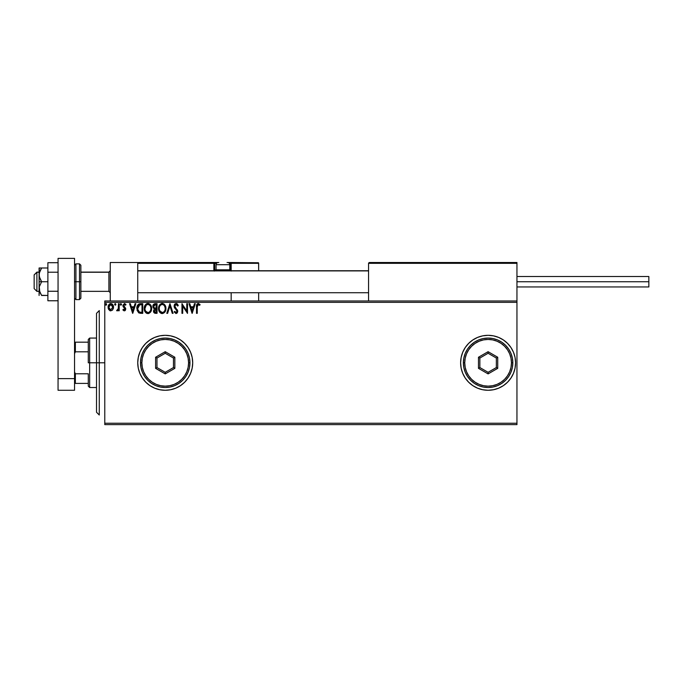 <?xml version="1.0" encoding="UTF-8"?>
<svg xmlns="http://www.w3.org/2000/svg" width="683" height="683" viewBox="0 0 683 683"><rect width="100%" height="100%" fill="white"/><g stroke="black" fill="none" stroke-linecap="round" stroke-linejoin="round"><path stroke-width="1.02" d="M510.944 378.066L507.529 382.224L503.362 385.647L507.529 382.224L510.944 378.066L513.488 373.311L515.05 368.154L515.58 362.793L515.05 357.431L513.488 352.283L510.944 347.527L507.529 343.37L503.362 339.946L498.616 337.411L493.459 335.848L488.097 335.319L482.736 335.848L477.588 337.411L472.832 339.946L468.666 343.37L465.251 347.527L462.715 352.283L461.145 357.431L460.624 362.793A27.482 27.482 0 0 0 472.832 385.647L477.588 388.183L482.736 389.745L488.097 390.275L493.459 389.745L498.616 388.183L503.362 385.647A27.482 27.482 0 0 0 515.58 362.793A27.482 27.482 0 0 1 488.097 390.275A27.482 27.482 0 0 1 460.624 362.793L461.145 368.154L462.715 373.311L465.251 378.066L468.666 382.224L472.832 385.647M188.081 378.049A27.482 27.482 0 0 0 192.171 368.154L192.7 362.793A27.482 27.482 0 0 1 165.226 390.275A27.482 27.482 0 0 1 137.744 362.793A27.482 27.482 0 0 0 165.209 390.275M165.209 335.319A27.482 27.482 0 0 0 137.744 362.793A27.482 27.482 0 0 1 165.226 335.319A27.482 27.482 0 0 1 192.7 362.793L192.171 357.431L190.608 352.283L188.073 347.527L184.658 343.37L180.491 339.946L175.736 337.411L170.588 335.848L165.226 335.319L159.865 335.848L154.708 337.411L149.961 339.946L145.795 343.37L142.38 347.527L139.836 352.283L138.273 357.431L137.744 362.793L138.273 368.154L139.836 373.311L142.38 378.066L145.795 382.224L149.961 385.647L154.708 388.183L159.865 389.745L165.226 390.275A27.482 27.482 0 0 0 180.474 385.656L184.658 382.224L188.073 378.066L190.608 373.311L192.171 368.154A27.482 27.482 0 0 0 192.7 362.827M180.508 385.63A27.482 27.482 0 0 0 188.064 378.075M104.772 424.621L516.954 424.621L104.772 424.621L104.772 302.347L516.954 302.347L516.954 423.247L104.772 423.247L104.772 424.621M112.806 309.706L113.489 306.582L112.003 303.926L109.622 303.926L108.255 305.967L108.495 309.134L110.219 310.791L112.43 310.176L113.523 307.213C113.54 305.216 112.635 304.012 110.808 303.594C108.981 304.012 108.076 305.216 108.102 307.213L108.819 309.706L110.808 310.867L112.806 309.706M118.458 303.713L119.201 303.713L118.458 303.713L118.287 308.733L116.605 310.628L117.604 310.756L118.458 309.706L118.458 310.748L119.201 310.748L119.201 303.713L119.201 310.748L119.201 303.713L118.458 303.713L118.338 308.494L116.605 310.628L117.169 310.867L118.458 309.706L118.458 310.748L119.201 310.748L118.458 310.748M124.323 310.867L125.399 310.253L125.715 308.742L123.691 305.19L124.537 304.456L125.552 305.199L125.979 304.541L124.46 303.594L122.914 305.267L123.136 306.71L124.98 308.895L124.443 309.98L123.333 309.262L122.897 309.869L123.503 310.534L124.323 310.867L125.732 309.023L123.632 305.591L124.537 304.456L125.552 305.199L125.979 304.541L124.46 303.594L122.897 305.625L124.818 308.417L124.28 310.005L123.333 309.262L122.897 309.869L124.323 310.867M140.51 303.713L138.487 304.225L137.437 305.532L137.044 310.261L138.709 312.831L142.747 313.335L142.747 303.713L140.51 303.713C137.949 304.063 136.72 305.625 136.831 308.4L138.999 312.985L142.747 313.335L142.747 303.713L142.747 313.335L141.287 313.335M155.126 303.713L157.047 303.713L154.631 303.764L153.171 305.002L153.077 307.632L154.375 308.904L153.504 311.414L154.554 313.13L157.047 313.335L157.047 303.713L157.047 313.335L157.047 303.713L155.126 303.713C153.624 303.952 152.864 304.857 152.855 306.445L154.375 308.904L153.479 310.953C153.487 312.464 154.23 313.258 155.69 313.335L157.047 313.335L155.69 313.335M167.6 313.335L166.789 313.335L169.871 303.713L166.789 313.335L167.6 313.335L169.939 306.035L172.278 313.335L173.081 313.335L169.999 303.713L173.081 313.335L169.999 303.713L166.789 313.335L167.6 313.335L169.939 306.035L172.278 313.335L173.081 313.335L172.278 313.335M186.766 303.713L186.766 310.876L181.96 303.713L181.96 313.335L182.694 313.335L182.694 306.163L187.509 313.335L187.509 303.713L186.766 303.713L187.509 303.713L186.766 303.713L186.766 310.876L181.96 303.713L181.96 313.335L182.694 313.335L182.694 306.163L187.509 313.335L187.509 303.713L187.347 313.335M197.25 306.94L197.78 304.635L199.709 305.318L200.085 304.584L198.13 303.474L196.695 304.712L196.508 313.335L197.25 313.335L197.25 306.94L198.275 304.456L199.709 305.318L200.085 304.584L198.266 303.474C196.798 303.969 196.209 305.096 196.508 306.838L196.508 313.335L197.25 313.335L197.25 306.565M170.588 389.745L165.226 390.275L170.588 389.745L175.736 388.183L180.491 385.647M194.467 303.713L195.278 303.713L192.188 313.335L195.278 303.713L194.467 303.713L193.477 306.795L190.779 306.795L189.789 303.713L188.986 303.713L192.068 313.335L195.278 303.713L194.467 303.713L193.477 306.795L190.779 306.795L189.789 303.713L188.986 303.713L192.068 313.335L188.986 303.713L189.789 303.713M176.094 303.474L174.583 304.353L174.063 306.069L174.541 307.785L176.914 310.714L176.47 312.49L175.608 312.473L174.771 311.363L174.191 311.952L176.043 313.582L177.358 312.831L177.742 310.953L175.053 307.034L174.891 305.506L176.154 304.456L177.657 306.061L178.254 305.574L177.204 303.884L176.094 303.474L174.063 306.069L177.025 311.38L176.06 312.592L174.771 311.363L174.191 311.952L176.043 313.582L177.768 311.337L174.805 306.086L176.154 304.456L177.657 306.061L178.254 305.574L176.094 303.474M165.875 309.339L165.03 305.199L162.648 303.5L159.933 304.533L158.541 308.093L159.421 311.858L162.059 313.574L164.825 312.157L165.926 308.485C165.96 305.745 164.723 304.072 162.221 303.474C159.711 304.097 158.482 305.779 158.533 308.528C158.482 311.303 159.728 312.985 162.272 313.582C164.765 312.925 165.986 311.226 165.926 308.485L165.918 308.05M151.626 308.485L150.2 304.516L148.766 303.594L147.058 303.594L144.702 305.993L144.429 310.261L146.316 313.104L148.826 313.446L150.764 311.798L151.626 308.485C151.66 305.745 150.422 304.072 147.912 303.474C145.411 304.097 144.181 305.779 144.224 308.528C144.181 311.303 145.428 312.985 147.972 313.582C150.465 312.925 151.677 311.226 151.626 308.485M135.038 303.713L135.84 303.713L132.758 313.335L135.84 303.713L135.038 303.713L134.047 306.795L131.349 306.795L130.359 303.713L129.557 303.713L132.639 313.335L135.84 303.713L135.038 303.713L134.047 306.795L131.349 306.795L130.359 303.713L129.557 303.713L132.639 313.335L129.557 303.713L130.359 303.713M121.54 304.396L120.66 303.67L120.456 304.925L121.506 304.669L120.925 305.199L121.54 304.396L120.925 305.199L120.31 304.396L120.925 305.199L120.31 304.396L120.925 303.594L120.31 304.396L120.925 303.594L121.54 304.396L120.925 305.199L120.31 304.396L120.925 303.594L121.54 304.396L120.925 305.199L120.31 304.396L120.925 303.594L121.54 304.396L120.857 303.602M115.871 304.396L115.248 303.594L115.871 304.396L115.111 303.611L114.667 304.669L115.717 304.925L115.871 304.396L115.248 305.199L115.871 304.396L115.248 305.199L114.633 304.396L115.248 305.199L114.633 304.396L115.248 303.594L114.633 304.396L115.248 303.594L115.871 304.396L115.248 305.199L114.633 304.396L115.248 303.594L115.871 304.396L115.248 305.199L114.642 304.533M105.387 304.396L106.002 303.594L106.616 304.396L106.002 305.199L105.387 304.396L106.002 303.594L106.616 304.396L106.266 303.67L105.395 304.533L105.865 305.181L106.471 304.925L106.616 304.396L106.002 305.199L106.616 304.396L106.002 305.199L105.387 304.396L106.002 305.199L105.387 304.396L106.138 303.611M516.954 300.972L104.772 300.972L104.772 423.247L516.954 423.247L516.954 424.621L516.954 302.347L104.772 302.347L104.772 300.972L516.954 300.972L516.954 302.347L516.954 262.503L516.954 300.972M472.832 339.946A27.482 27.482 0 0 0 460.624 362.793A27.482 27.482 0 0 1 488.097 335.319A27.482 27.482 0 0 1 515.58 362.793A27.482 27.482 0 0 0 503.362 339.946L507.529 343.37L510.944 347.527M192.7 362.767A27.482 27.482 0 0 0 188.081 347.545M188.064 347.519A27.482 27.482 0 0 0 180.508 339.963M180.474 339.938A27.482 27.482 0 0 0 165.235 335.319L170.588 335.848M184.658 343.37L180.491 339.946M149.961 339.946L145.795 343.37M138.273 368.154L138.598 369.571M498.616 337.411L493.459 335.848M482.736 335.848L477.588 337.411M468.666 343.37L465.251 347.527M462.715 352.283L461.145 357.431M477.588 388.183L482.736 389.745M493.459 389.745L498.616 388.183M513.488 373.311L515.05 368.154M197.25 313.335L196.508 313.335M196.508 306.838L196.567 305.395M200.085 304.584L199.709 305.318L198.087 304.481M198.762 304.592L198.275 304.456L198.762 304.592M197.285 305.822L197.25 306.556M192.128 311.013L191.095 307.785L193.161 307.785L192.128 311.013L191.095 307.785L193.161 307.785L192.128 311.013M182.694 313.335L181.96 313.335L182.122 303.713M177.657 304.387L178.092 305.19M178.254 305.574L177.657 306.061L177.11 305.036M176.436 304.498L175.864 304.49M174.822 305.796L175.172 307.239M174.814 305.941L175.053 307.034M175.608 307.845L175.224 307.316M177.315 309.749L177.759 311.149M174.191 311.952L174.882 311.568M175.266 312.157L176.274 312.575M176.06 312.592L177.025 311.38L176.359 309.886M176.974 311.807L177.025 311.38M176.76 310.415L175.668 309.177M175.352 308.844L174.788 308.161M174.344 307.376L174.191 306.94M174.353 304.746L174.865 304.003M165.303 311.363L162.272 313.582M161.41 313.463L160.923 313.275M159.959 312.541L159.421 311.849M158.533 308.528L158.541 308.093M158.576 307.666L158.644 307.205M159.404 305.224L160.343 304.148M161.359 303.594L161.786 303.5M162.648 303.5L163.075 303.594M163.937 304.012L164.501 304.507M165.141 305.369L165.884 307.632M162.067 304.464L162.247 304.456C164.244 304.959 165.226 306.3 165.192 308.485L165.149 307.811M162.588 304.481L163.288 304.703L162.588 304.481M164.074 305.318L164.526 305.924M165.081 307.341L165.192 308.485C165.235 310.697 164.253 312.063 162.247 312.592C160.223 312.088 159.233 310.731 159.267 308.528L159.267 308.528C159.224 306.308 160.215 304.951 162.247 304.456M164.808 310.534L164.219 311.542M159.976 311.183L162.588 312.566L160.505 311.832L159.438 309.911M159.429 307.145L159.813 306.121M163.246 312.344L162.588 312.566M164.637 310.91L163.544 312.165M165.149 309.186L165.03 309.869M153.675 312.08L153.504 311.431M153.427 304.575L152.907 305.856M153.897 307.521L153.726 305.728L153.598 306.445L155.468 304.703L156.313 304.703L156.313 308.281L154.759 308.161L155.937 308.281L154.759 308.161L153.641 306.88M155.408 312.344L154.213 310.936L154.281 311.482L155.929 309.262L155.246 309.331L156.313 309.262L156.313 312.344L154.913 312.242M154.452 304.857L154.904 304.738M154.537 311.977L154.281 311.482M155.929 309.262L156.313 312.344L155.545 312.344M151.609 308.912L151.575 309.356M151.506 309.775L151.319 310.552M151.199 310.902L150.755 311.807M148.476 313.531L147.972 313.582M147.759 313.574L145.906 312.788M145.641 312.532L145.12 311.849M144.403 310.167L144.275 309.408M144.275 307.649L144.344 307.205M144.557 306.394L145.351 304.874M145.633 304.533L146.589 303.781M148.134 303.483L148.766 303.594M149.637 304.012L150.2 304.516M150.832 305.369L151.131 305.95M151.139 305.958L150.73 305.199M151.216 306.163L151.413 306.769M145.12 311.858L145.65 312.541M146.623 313.275L147.11 313.463M145.129 307.145L144.967 308.528C144.916 306.308 145.914 304.951 147.938 304.456L147.938 304.456C149.936 304.959 150.917 306.3 150.883 308.485C150.934 310.697 149.953 312.063 147.938 312.592L145.675 311.183L147.938 312.592C145.923 312.088 144.933 310.731 144.967 308.528L146.23 305.164L145.513 306.121M148.109 304.464L148.621 304.558M150.772 307.341L150.849 307.811M149.773 305.318L150.226 305.924M148.945 312.344L148.288 312.566M150.508 310.534L149.244 312.165M140.126 313.275L140.621 313.318M136.839 307.973L139.52 303.807M137.812 306.693L137.701 307.119M138.256 305.788L138.709 305.284M139.349 304.9L142.004 304.703L142.004 312.344L139.392 312.08L137.59 308.947L139.716 304.806M140.98 312.336L140.442 312.302M137.65 309.484L137.59 308.947M138.197 311.013L137.77 310.014M139.153 311.96L138.35 311.243M138.017 306.197L137.667 307.256M132.698 311.013L131.665 307.785L133.731 307.785L132.698 311.013L131.665 307.785L133.731 307.785L132.698 311.013M122.897 309.869L123.333 309.262L124.443 309.98M123.333 309.262L124.28 310.005L124.989 309.058L124.741 308.315M124.204 309.997L124.989 309.058L123.802 307.487M124.955 309.373L122.906 305.446M124.98 309.22L124.075 307.7L124.818 308.417M124.613 303.602L125.979 304.541L125.365 304.925M124.699 304.473L125.552 305.199L124.34 304.481M124.622 304.464L123.632 305.591L125.732 309.186M123.683 305.216L124.596 306.983M123.632 305.591L123.811 306.257M125.493 307.939L125.732 309.023L125.493 307.939M125.399 310.253L124.946 310.697M116.605 310.628L117.169 310.867L116.605 310.628L117.169 310.867L116.605 310.628L117.527 309.954M118.287 308.733L118.381 308.195M118.415 307.888L118.449 306.966M118.449 306.693L118.458 306.078M110.262 310.799L109.724 310.586M108.486 309.126L108.281 308.571M108.264 308.52L108.136 307.862M108.11 307.538L108.11 306.898M108.136 306.59L108.759 304.823M109.613 303.926L110.492 303.611M112.234 304.097L112.849 304.806M112.866 304.823L113.147 305.344M113.489 307.862L113.361 308.511M108.947 306.274L108.836 307.205L110.808 304.456L112.789 307.205L110.578 309.988L108.836 307.205L109.425 305.216L110.808 304.456L109.75 304.874M110.347 309.928L109.28 308.964M108.836 307.205L108.862 307.683L108.836 307.205M108.947 308.144L108.862 307.674M106.608 304.533L106.002 305.199L106.616 304.396L106.002 303.594M164.483 305.856L165.149 307.794M155.468 304.703L156.313 304.703L155.937 308.281M150.508 306.462L150.721 307.119M150.849 309.186L150.721 309.869M145.675 311.183L145.129 309.911M141.21 304.703L142.004 304.703L142.004 312.344L141.526 312.344M111.696 304.729L112.678 306.274M99.274 362.793L96.525 362.793L96.525 412.259L96.525 313.335L96.525 362.793L99.274 362.793L99.274 415.008L99.274 362.793L104.772 362.793L99.274 362.793L99.274 310.586L99.274 362.793M110.27 262.503L137.744 262.503L110.27 262.503L110.27 300.972L110.27 262.503M137.744 300.972L137.744 262.503L137.744 300.972M489.472 262.503L516.954 262.503L489.472 262.503M36.899 272.252L34.15 274.967L34.15 288.602L34.15 274.865L36.899 272.252L36.899 291.351L36.899 272.252L39.093 272.252L36.899 272.252M110.27 270.903L108.896 272.252L108.896 291.351L108.896 272.252L80.867 272.252L108.896 272.252L110.27 270.903M368.564 270.903L137.744 270.903L368.564 270.903M368.564 263.322L368.564 300.972L368.564 263.322L516.954 263.322L516.126 262.503L369.392 262.503L516.126 262.503L516.954 263.322L368.564 263.322L369.392 262.503L368.632 263.006M516.707 262.742L516.954 263.322M231.17 271.083L231.17 263.322L258.652 263.322L258.652 270.741L258.592 263.006L231.11 263.006M258.652 292.725L258.652 300.972L258.652 292.725M137.983 262.742L137.744 263.322L213.864 263.322L214.342 271.083M231.17 292.725L231.17 300.972L231.17 292.725M138.572 262.503L218.261 262.503L138.572 262.503M231.17 263.322L229.317 263.322L230.35 263.322L230.35 262.503L227.055 262.503L258.413 262.742L230.35 262.503A0.828 0.828 0 0 1 231.17 263.322L230.35 263.322L230.35 269.922L229.693 269.922L231.17 269.922L231.17 263.322L230.35 262.503L230.35 270.741L230.35 269.922L231.17 269.922L231.17 270.741M137.744 263.322L213.864 263.322L213.864 269.922L214.684 269.922A0.828 0.828 0 0 0 215.512 270.741A0.828 0.828 0 0 1 214.684 269.922L214.684 263.322L216.545 263.322L214.684 263.322A0.828 0.828 0 0 0 213.864 262.503A0.828 0.828 0 0 1 214.684 263.322L213.864 263.322L213.864 262.503L213.864 263.322L214.684 263.322L214.684 269.922L216.169 269.922L213.864 269.922A1.648 1.648 0 0 0 214.078 270.741M227.055 262.503L227.601 262.503A2.194 2.194 0 0 1 229.795 264.697L216.059 264.697L216.059 269.811L216.998 270.741L216.059 269.811L229.795 269.811L228.865 270.741L229.795 269.811L229.795 264.697L229.795 269.811L216.059 269.811L216.059 264.697A2.194 2.194 0 0 1 218.261 262.503L218.808 262.503M218.347 262.503L218.261 262.503A2.194 2.194 0 0 0 216.059 264.697L229.795 264.697A2.194 2.194 0 0 0 227.601 262.503M516.954 281.738L648.85 281.738L648.85 276.513L648.85 281.738L516.954 281.738M648.85 286.954L648.85 281.738L648.85 286.954L516.954 286.954M41.509 295.295L47.887 295.474L41.629 295.474L39.827 292.196L39.281 286.792L41.629 281.738L39.827 278.459L39.093 274.865L39.093 281.738L41.629 281.738L39.29 276.692L39.281 273.046L41.629 267.992L47.887 267.992L39.29 267.992L41.629 267.992L39.529 272.107M41.629 295.474L39.29 290.429L39.093 281.738L39.093 295.474L39.281 286.792L41.629 281.738L47.887 281.738L39.093 281.738L39.093 267.992L41.629 267.992L39.827 271.279L41.629 267.992M39.29 267.992L39.093 274.865L39.819 271.279M39.819 292.187L39.605 291.598M58.055 291.257L47.887 291.257L47.887 272.218L58.055 272.218L47.887 272.218L47.887 262.699L58.055 262.699L47.887 262.699L47.887 291.257L58.055 291.257M47.887 300.768L58.055 300.768L47.887 300.768L47.887 291.257L47.887 300.768M58.055 390.275L58.055 258.379L74.541 258.379L74.541 378.621L74.541 258.379L58.055 258.379L58.055 378.621L74.541 378.621L58.055 378.621L58.055 390.275L74.541 390.275L74.541 378.621L74.541 390.275L58.055 390.275M74.541 265.243L75.915 263.869L75.915 281.738L74.541 281.738L75.915 281.738L75.915 263.869L79.493 263.869L79.493 281.738L80.867 281.738L80.867 265.243L80.867 298.223L80.867 281.738L79.493 281.738L79.493 263.869L80.867 265.243M75.915 281.738L79.493 281.738L75.915 281.738L75.915 299.598L75.915 281.738M74.541 298.223L75.915 299.598L79.493 299.598L79.493 281.738L79.493 299.598L80.867 298.223M88.286 342.183L88.286 362.793L89.661 362.793L89.661 338.068L89.661 362.793L96.525 362.793L89.661 362.793L89.661 387.526L89.661 362.793L88.286 362.793L88.286 339.442L88.286 342.183L74.541 342.183L75.369 342.183L75.369 351.805L88.286 351.805L75.369 351.805L75.369 342.183L88.286 342.183M88.286 373.789L88.286 386.151L88.286 373.789L75.369 373.789L74.541 371.902L75.369 373.789L75.369 383.402L88.286 383.402L75.369 383.402L75.369 373.789L88.286 373.789M74.541 353.683L75.369 351.805L74.541 353.683M74.541 383.402L75.369 383.402L74.541 383.402M463.364 362.793L464.739 362.793A23.359 23.359 0 0 1 488.097 339.442A23.359 23.359 0 0 1 511.456 362.793L512.831 362.793A24.733 24.733 0 0 0 488.097 338.068A24.733 24.733 0 0 0 463.364 362.793A24.733 24.733 0 0 1 488.097 338.068A24.733 24.733 0 0 1 512.831 362.793A24.733 24.733 0 0 1 488.097 387.526A24.733 24.733 0 0 1 463.364 362.793L463.842 367.625L465.251 372.261L467.539 376.538L470.613 380.286L474.361 383.359L478.638 385.647L483.274 387.048L488.097 387.526L492.921 387.048L497.565 385.647L501.843 383.359L505.591 380.286L508.664 376.538L510.944 372.261L512.352 367.625L512.831 362.793L512.352 357.969L510.944 353.333L508.664 349.056L505.591 345.308L501.843 342.234L497.565 339.946L492.921 338.537L488.097 338.068L483.274 338.537L478.638 339.946L474.361 342.234L470.613 345.308L467.539 349.056L465.251 353.333L463.842 357.969L463.364 362.793A24.733 24.733 0 0 0 488.097 387.526A24.733 24.733 0 0 0 512.831 362.793L511.456 362.793L511.004 358.242L509.68 353.854L507.52 349.816L504.617 346.281L501.074 343.378L497.036 341.218L492.656 339.886L488.097 339.442L483.538 339.886L479.159 341.218L475.12 343.378L471.586 346.281L468.675 349.816L466.523 353.854L465.191 358.242L464.739 362.793L465.191 367.352L466.523 371.731L468.675 375.77L471.586 379.313L475.12 382.215L479.159 384.375L483.538 385.707L488.097 386.151L492.656 385.707L497.036 384.375L501.074 382.215L504.617 379.313L507.52 375.77L509.68 371.731L511.004 367.352L511.456 362.793A23.359 23.359 0 0 1 488.097 386.151A23.359 23.359 0 0 1 464.739 362.793L463.364 362.793M478.484 368.35L478.484 357.243L488.097 351.694L497.719 357.243L497.719 368.35L488.097 373.9L478.484 368.35L488.097 373.9L497.719 368.35L496.345 367.556L488.097 372.312L479.859 367.556L479.859 358.037L488.097 353.273L496.345 358.037L496.345 367.556L488.097 372.312L488.097 373.9L488.097 372.312L479.859 367.556L478.484 368.35L479.859 367.556L479.859 358.037L478.484 357.243L478.484 368.35M496.345 367.556L497.719 368.35L497.719 357.243L496.345 358.037L496.345 367.556M496.345 358.037L497.719 357.243L488.097 351.694L488.097 353.273L496.345 358.037M488.097 353.273L488.097 351.694L478.484 357.243L479.859 358.037L488.097 353.273M140.493 362.793L141.868 362.793A23.359 23.359 0 0 1 165.226 339.442A23.359 23.359 0 0 1 188.585 362.793L189.951 362.793A24.733 24.733 0 0 0 165.226 338.068A24.733 24.733 0 0 0 140.493 362.793A24.733 24.733 0 0 1 165.226 338.068A24.733 24.733 0 0 1 189.951 362.793A24.733 24.733 0 0 1 165.226 387.526A24.733 24.733 0 0 1 140.493 362.793L140.971 367.625L142.371 372.261L144.659 376.538L147.733 380.286L151.481 383.359L155.758 385.647L160.403 387.048L165.226 387.526L170.05 387.048L174.686 385.647L178.963 383.359L182.711 380.286L185.785 376.538L188.073 372.261L189.481 367.625L189.951 362.793L189.481 357.969L188.073 353.333L185.785 349.056L182.711 345.308L178.963 342.234L174.686 339.946L170.05 338.537L165.226 338.068L160.403 338.537L155.758 339.946L151.481 342.234L147.733 345.308L144.659 349.056L142.371 353.333L140.971 357.969L140.493 362.793A24.733 24.733 0 0 0 165.226 387.526A24.733 24.733 0 0 0 189.951 362.793L188.585 362.793L188.132 358.242L186.8 353.854L184.641 349.816L181.738 346.281L178.203 343.378L174.165 341.218L169.777 339.886L165.226 339.442L160.667 339.886L156.287 341.218L152.249 343.378L148.706 346.281L145.803 349.816L143.643 353.854L142.312 358.242L141.868 362.793L142.312 367.352L143.643 371.731L145.803 375.77L148.706 379.313L152.249 382.215L156.287 384.375L160.667 385.707L165.226 386.151L169.777 385.707L174.165 384.375L178.203 382.215L181.738 379.313L184.641 375.77L186.8 371.731L188.132 367.352L188.585 362.793A23.359 23.359 0 0 1 165.226 386.151A23.359 23.359 0 0 1 141.868 362.793L140.493 362.793M155.604 368.35L155.604 357.243L165.226 351.694L174.839 357.243L174.839 368.35L165.226 373.9L155.604 368.35L165.226 373.9L174.839 368.35L173.465 367.556L165.226 372.312L156.979 367.556L156.979 358.037L165.226 353.273L173.465 358.037L173.465 367.556L165.226 372.312L165.226 373.9L165.226 372.312L156.979 367.556L155.604 368.35L156.979 367.556L156.979 358.037L155.604 357.243L155.604 368.35M173.465 367.556L174.839 368.35L174.839 357.243L173.465 358.037L173.465 367.556M173.465 358.037L174.839 357.243L165.226 351.694L165.226 353.273L173.465 358.037M165.226 353.273L165.226 351.694L155.604 357.243L156.979 358.037L165.226 353.273M99.274 415.008L96.525 412.259M99.274 310.586L96.525 313.335M39.093 291.351L36.899 291.351L34.15 288.602M110.27 292.725L108.896 291.351L80.867 291.351M137.744 292.725L368.564 292.725M137.744 270.741L368.564 270.741M110.27 270.741L108.896 272.116L80.867 272.116M39.093 272.116L36.899 272.116L34.15 274.865M516.954 276.513L648.85 276.513M88.286 339.442L89.661 338.068L96.525 338.068M96.525 387.526L89.661 387.526L88.286 386.151"/></g></svg>
